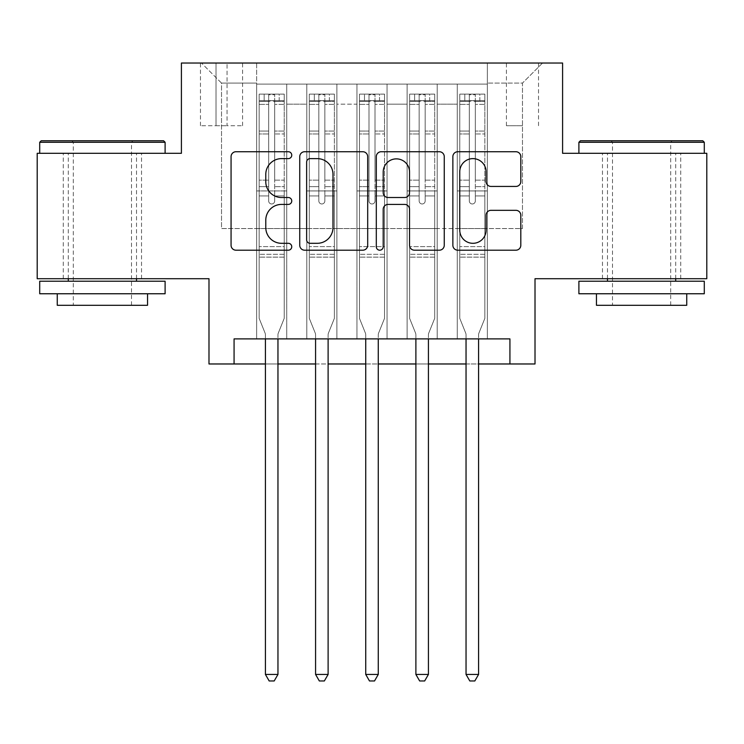 <?xml version="1.0" encoding="UTF-8"?>
<svg xmlns="http://www.w3.org/2000/svg" width="744" height="744" viewBox="0 0 744 744"><rect width="100%" height="100%" fill="white"/><g stroke="black" fill="none" stroke-linecap="round" stroke-linejoin="round"><path stroke-width="0.56" stroke-dasharray="3.72 2.79" d="M291.75 155.18A3.45 3.45 0 0 0 288.3 151.73L235.997 151.73A4.92 4.92 0 0 0 231.068 156.659L231.068 245.269A4.92 4.92 0 0 0 235.997 250.198L288.3 250.198A3.45 3.45 0 0 0 291.75 246.748A3.45 3.45 0 0 0 288.3 243.307L281.539 243.307A15.754 15.754 0 0 1 265.785 227.552L265.785 220.168A15.754 15.754 0 0 1 281.539 204.414L288.3 204.414A3.45 3.45 0 0 0 291.75 200.964A3.45 3.45 0 0 0 288.3 197.513L281.539 197.513A15.754 15.754 0 0 1 265.785 181.759L265.785 174.375A15.754 15.754 0 0 1 281.539 158.621L288.3 158.621A3.45 3.45 0 0 0 291.75 155.18M641.598 153.31L578.897 153.31L641.598 153.31M641.598 278.712L680.723 278.712L641.598 278.712M102.402 153.31L165.103 153.31L102.402 153.31M102.402 278.712L141.527 278.712L102.402 278.712M522.474 63.035L506.422 63.035L522.474 63.035M522.474 125.727L506.422 125.727L522.474 125.727M706.8 153.31L706.8 278.712L535.01 278.712L535.01 363.974L208.99 363.974L208.99 278.712L37.2 278.712L37.2 153.31L181.406 153.31L181.406 63.035L562.594 63.035L562.594 153.31L706.8 153.31M487.357 338.892L487.357 84.1L256.643 84.1L256.643 338.892L286.728 338.892L256.643 338.892L286.728 338.892L256.643 338.892L256.643 84.1L286.728 84.1L286.728 338.892L286.728 84.1L286.728 228.548L306.798 228.548L286.728 228.548L286.728 84.1L256.643 84.1L487.357 84.1L487.357 338.892L457.272 338.892L457.272 84.1L407.108 84.1L407.108 338.892L407.108 84.1L437.202 84.1L437.202 338.892L437.202 84.1L437.202 228.548L437.202 84.1L457.272 84.1L457.272 338.892L487.357 338.892L457.272 338.892L487.357 338.892L487.357 83.096L487.357 228.548L522.474 228.548L522.474 83.096L487.357 83.096L522.474 83.096L522.474 228.548L487.357 228.548L487.357 190.929L487.357 338.892M407.108 338.892L437.202 338.892L407.108 338.892L437.202 338.892L407.108 338.892L407.108 190.929L407.108 228.548L387.047 228.548L387.047 104.16L387.047 228.548L407.108 228.548L407.108 104.16L407.108 228.548L457.272 228.548L437.202 228.548L437.202 190.929L437.202 228.548L407.108 228.548L407.108 190.929L437.202 190.929L437.202 338.892L437.202 190.929L407.108 190.929L407.108 338.892M387.047 338.892L387.047 84.1L356.953 84.1L356.953 338.892L356.953 84.1L387.047 84.1L387.047 338.892L356.953 338.892L387.047 338.892L356.953 338.892L387.047 338.892L387.047 190.929L387.047 338.892M336.893 338.892L336.893 84.1L306.798 84.1L306.798 338.892L306.798 84.1L336.893 84.1L336.893 338.892L306.798 338.892L336.893 338.892L306.798 338.892L336.893 338.892L336.893 190.929L336.893 338.892M457.272 104.16L457.272 228.548L457.272 84.1L457.272 104.16L437.202 104.16L457.272 104.16M336.893 104.16L336.893 228.548L336.893 84.1L336.893 104.16L356.953 104.16L356.953 228.548L336.893 228.548L356.953 228.548L356.953 84.1L336.893 84.1L356.953 84.1L356.953 104.16L336.893 104.16M234.072 363.974L234.072 338.892L234.072 363.974L234.072 338.892L509.928 338.892L234.072 338.892L509.928 338.892L509.928 363.974M216.011 63.035L200.462 63.035L216.011 63.035L216.011 125.727L200.462 125.727L227.041 125.727L216.011 125.727L216.011 63.035M227.041 63.035L242.591 63.035L227.041 63.035L227.041 125.727L242.591 125.727L227.041 125.727L227.041 63.035M487.357 63.035L256.643 63.035L542.534 63.035L487.357 63.035L487.357 84.1L487.357 63.035M256.643 63.035L201.466 63.035L256.643 63.035L256.643 228.548L221.526 228.548L221.526 83.096L256.643 83.096L221.526 83.096L201.466 63.035L221.526 83.096L221.526 228.548L256.643 228.548L256.643 63.035M306.798 104.16L306.798 228.548L306.798 84.1L286.728 84.1L306.798 84.1L306.798 104.16L286.728 104.16L306.798 104.16M407.108 84.1L387.047 84.1L387.047 104.16L387.047 84.1L407.108 84.1L407.108 104.16L407.108 84.1M265.413 363.974L277.958 363.974M315.577 363.974L328.113 363.974M365.732 363.974L378.268 363.974M415.887 363.974L428.423 363.974M466.042 363.974L478.587 363.974M356.953 228.548L387.047 228.548L356.953 228.548L356.953 190.929L356.953 228.548M306.798 228.548L336.893 228.548L336.893 190.929L336.893 228.548L306.798 228.548L306.798 190.929L336.893 190.929L306.798 190.929L306.798 338.892L306.798 228.548M256.643 228.548L286.728 228.548L286.728 190.929L286.728 338.892L286.728 190.929L286.728 228.548L256.643 228.548L256.643 190.929L286.728 190.929L256.643 190.929L256.643 338.892L256.643 228.548M457.272 228.548L487.357 228.548L457.272 228.548L457.272 190.929L457.272 228.548M256.643 190.929L286.728 190.929L256.643 190.929M306.798 190.929L336.893 190.929L306.798 190.929M356.953 190.929L387.047 190.929L356.953 190.929L356.953 338.892L356.953 190.929L387.047 190.929L356.953 190.929M407.108 190.929L437.202 190.929L407.108 190.929M457.272 190.929L487.357 190.929L457.272 190.929L457.272 338.892L457.272 190.929L487.357 190.929L457.272 190.929M542.534 63.035L522.474 83.096L542.534 63.035M367.694 245.269L367.694 156.659A4.92 4.92 0 0 0 362.765 151.73L304.677 151.73A4.92 4.92 0 0 0 299.748 156.659L299.748 245.269A4.92 4.92 0 0 0 304.677 250.198L362.765 250.198A4.92 4.92 0 0 0 367.694 245.269M310.09 158.621A3.45 3.45 0 0 0 306.64 162.071L306.64 239.856A3.45 3.45 0 0 0 310.09 243.307L317.232 243.307A15.754 15.754 0 0 0 332.987 227.552L332.987 174.375A15.754 15.754 0 0 0 317.232 158.621L310.09 158.621M381.235 151.73L439.323 151.73A4.92 4.92 0 0 1 444.252 156.659L444.252 245.269A4.92 4.92 0 0 1 439.323 250.198L414.464 250.198A4.92 4.92 0 0 1 409.544 245.269L409.544 209.334A4.92 4.92 0 0 0 404.615 204.414L388.126 204.414A4.92 4.92 0 0 0 383.197 209.334L383.197 246.748A3.45 3.45 0 0 1 379.756 250.198A3.45 3.45 0 0 1 376.306 246.748L376.306 156.659A4.92 4.92 0 0 1 381.235 151.73M409.544 172.041A13.169 13.169 0 0 0 396.366 158.872A13.169 13.169 0 0 0 383.197 172.041L383.197 192.594A4.92 4.92 0 0 0 388.126 197.513L404.615 197.513A4.92 4.92 0 0 0 409.544 192.594L409.544 172.041M491.021 186.437L515.88 186.437A4.92 4.92 0 0 0 520.809 181.517L520.809 156.659A4.92 4.92 0 0 0 515.88 151.73L457.793 151.73A4.92 4.92 0 0 0 452.863 156.659L452.863 245.269A4.92 4.92 0 0 0 457.793 250.198L515.88 250.198A4.92 4.92 0 0 0 520.809 245.269L520.809 215.239A4.92 4.92 0 0 0 515.88 210.32L491.021 210.32A4.92 4.92 0 0 0 486.092 215.239L486.092 230.138A13.169 13.169 0 0 1 472.924 243.307A13.169 13.169 0 0 1 459.755 230.138L459.755 171.79A13.169 13.169 0 0 1 472.924 158.621A13.169 13.169 0 0 1 486.092 171.79L486.092 181.517A4.92 4.92 0 0 0 491.021 186.437M268.677 200.964A3.013 3.013 89.1 0 0 271.681 203.977A3.013 3.013 -90.9 0 1 268.677 200.964L268.677 195.932L268.677 200.964A3.013 3.013 90.9 0 0 271.681 203.977A3.013 3.013 89.1 0 0 274.694 200.964A3.013 3.013 -90.9 0 1 271.681 203.977A3.013 3.013 90.9 0 0 274.694 200.964L274.694 195.932L274.694 200.964A3.013 3.013 -89.1 0 1 271.681 203.977A3.013 3.013 -89.1 0 1 268.677 200.964L268.677 186.66L268.677 200.964M265.413 338.892L265.413 334.884A5.013 5.013 90.9 0 0 265.05 333.014A5.013 5.013 -90.9 0 1 265.413 334.884A5.013 5.013 90.9 0 0 265.05 333.014L259.144 318.33L265.05 333.014L259.144 318.33L259.144 195.932L259.144 246.608L259.144 195.932L268.677 195.932L259.144 195.932L268.677 195.932L259.144 195.932L259.144 180.141L268.677 180.141L259.144 180.141L259.144 133.985L268.677 133.985L259.144 133.985L259.144 104.383L268.677 104.383L259.144 104.383L259.144 100.654L259.144 195.932L259.144 186.66L268.677 186.66L259.144 186.66L259.144 131.056L268.677 131.056L268.677 186.66L268.677 131.056L259.144 131.056L259.144 101.454L268.677 101.454L268.677 131.056L268.677 94.748L268.677 101.965L268.677 94.748L274.694 94.748L274.694 101.965C272.695 100.217 270.686 100.217 268.677 101.965L268.677 195.932L268.677 101.965C270.677 100.217 272.685 100.217 274.694 101.965L274.694 195.932L274.694 94.748L268.677 94.748L268.677 101.454L259.144 101.454L259.144 94.135L284.227 94.135L284.227 100.654L259.275 100.645L284.096 100.645L279.205 100.645L279.205 94.125L259.275 94.125L264.157 94.125L264.157 100.645L259.144 100.654L259.144 94.135L259.144 100.654L279.205 100.645L264.157 100.645L264.157 94.125L279.205 94.125L279.205 100.645L284.227 100.654L284.227 94.135L259.144 94.135L259.144 318.33L259.144 246.608L259.144 318.33L265.05 333.014A5.013 5.013 -90.9 0 1 265.413 334.884L265.413 674.445L277.958 674.445L277.958 334.884A5.013 5.013 -90.9 0 1 278.321 333.014L284.227 318.33L284.227 257.136L284.227 318.33L278.321 333.014A5.013 5.013 90.9 0 0 277.958 334.884A5.013 5.013 -90.9 0 1 278.321 333.014A5.013 5.013 90.9 0 0 277.958 334.884L277.958 338.892M284.227 100.654L284.227 257.136L259.144 257.136L284.227 257.136L284.227 246.608L259.144 246.608L284.227 246.608L284.227 195.932L284.227 318.33L284.227 195.932L274.694 195.932L274.694 180.141L274.694 200.964L274.694 195.932L284.227 195.932L274.694 195.932L284.227 195.932L284.227 180.141L274.694 180.141L274.694 133.985L274.694 180.141L284.227 180.141L284.227 133.985L274.694 133.985L274.694 104.383L274.694 133.985L284.227 133.985L284.227 104.383L274.694 104.383L284.227 104.383L284.227 100.654M284.227 94.135L284.227 186.66L274.694 186.66L284.227 186.66L284.227 131.056L274.694 131.056L284.227 131.056L284.227 101.454L274.694 101.454L284.227 101.454L284.227 94.135M277.958 674.445L265.413 674.445L265.413 334.884L265.413 674.445L269.179 680.965L274.192 680.965L269.179 680.965L265.413 674.445L269.179 680.965L274.192 680.965L277.958 674.445L277.958 334.884L277.958 674.445L274.192 680.965L277.958 674.445L265.413 674.445M163.596 140.774L41.208 140.774M39.711 142.281L165.103 142.281M39.711 293.759L165.103 293.759M39.711 281.213L165.103 281.213M57.26 305.291L147.544 305.291M102.402 142.281L73.312 142.281L102.402 142.281M702.792 140.774L580.404 140.774M578.897 142.281L704.289 142.281M578.897 293.759L704.289 293.759M578.897 281.213L704.289 281.213M596.456 305.291L686.74 305.291M641.598 142.281L612.507 142.281L641.598 142.281M318.832 200.964A3.013 3.013 89.1 0 0 321.845 203.977A3.013 3.013 -90.9 0 1 318.832 200.964L318.832 195.932L318.832 200.964A3.013 3.013 90.9 0 0 321.845 203.977A3.013 3.013 89.1 0 0 324.849 200.964A3.013 3.013 -90.9 0 1 321.845 203.977A3.013 3.013 90.9 0 0 324.849 200.964L324.849 195.932L324.849 200.964A3.013 3.013 -89.1 0 1 321.845 203.977A3.013 3.013 -89.1 0 1 318.832 200.964L318.832 186.66L318.832 200.964M315.577 338.892L315.577 334.884A5.013 5.013 90.9 0 0 315.214 333.014A5.013 5.013 -90.9 0 1 315.577 334.884A5.013 5.013 90.9 0 0 315.214 333.014L309.299 318.33L315.214 333.014L309.299 318.33L309.299 195.932L309.299 246.608L309.299 195.932L318.832 195.932L309.299 195.932L318.832 195.932L309.299 195.932L309.299 180.141L318.832 180.141L309.299 180.141L309.299 133.985L318.832 133.985L309.299 133.985L309.299 104.383L318.832 104.383L309.299 104.383L309.299 100.654L309.299 195.932L309.299 186.66L318.832 186.66L309.299 186.66L309.299 131.056L318.832 131.056L318.832 186.66L318.832 131.056L309.299 131.056L309.299 101.454L318.832 101.454L318.832 131.056L318.832 94.748L318.832 101.965L318.832 94.748L324.849 94.748L324.849 101.965C322.849 100.217 320.841 100.217 318.832 101.965L318.832 195.932L318.832 101.965C320.831 100.217 322.84 100.217 324.849 101.965L324.849 195.932L324.849 94.748L318.832 94.748L318.832 101.454L309.299 101.454L309.299 94.135L334.382 94.135L334.382 100.654L309.43 100.645L334.261 100.645L329.369 100.645L329.369 94.125L309.43 94.125L314.321 94.125L314.321 100.645L309.299 100.654L309.299 94.135L309.299 100.654L329.369 100.645L314.321 100.645L314.321 94.125L329.369 94.125L329.369 100.645L334.382 100.654L334.382 94.135L309.299 94.135L309.299 318.33L309.299 246.608L309.299 318.33L315.214 333.014A5.013 5.013 -90.9 0 1 315.577 334.884L315.577 674.445L328.113 674.445L328.113 334.884A5.013 5.013 -90.9 0 1 328.476 333.014L334.382 318.33L334.382 257.136L334.382 318.33L328.476 333.014A5.013 5.013 90.9 0 0 328.113 334.884A5.013 5.013 -90.9 0 1 328.476 333.014A5.013 5.013 90.9 0 0 328.113 334.884L328.113 338.892M334.382 100.654L334.382 257.136L309.299 257.136L334.382 257.136L334.382 246.608L309.299 246.608L334.382 246.608L334.382 195.932L334.382 318.33L334.382 195.932L324.849 195.932L324.849 180.141L324.849 200.964L324.849 195.932L334.382 195.932L324.849 195.932L334.382 195.932L334.382 180.141L324.849 180.141L324.849 133.985L324.849 180.141L334.382 180.141L334.382 133.985L324.849 133.985L324.849 104.383L324.849 133.985L334.382 133.985L334.382 104.383L324.849 104.383L334.382 104.383L334.382 100.654M334.382 94.135L334.382 186.66L324.849 186.66L334.382 186.66L334.382 131.056L324.849 131.056L334.382 131.056L334.382 101.454L324.849 101.454L334.382 101.454L334.382 94.135M328.113 674.445L315.577 674.445L315.577 334.884L315.577 674.445L319.334 680.965L324.347 680.965L319.334 680.965L315.577 674.445L319.334 680.965L324.347 680.965L328.113 674.445L328.113 334.884L328.113 674.445L324.347 680.965L328.113 674.445L315.577 674.445M368.987 200.964A3.013 3.013 89.1 0 0 372 203.977A3.013 3.013 -90.9 0 1 368.987 200.964L368.987 195.932L368.987 200.964A3.013 3.013 90.9 0 0 372 203.977A3.013 3.013 89.1 0 0 375.013 200.964A3.013 3.013 -90.9 0 1 372 203.977A3.013 3.013 90.9 0 0 375.013 200.964L375.013 195.932L375.013 200.964A3.013 3.013 -89.1 0 1 372 203.977A3.013 3.013 -89.1 0 1 368.987 200.964L368.987 186.66L368.987 200.964M365.732 338.892L365.732 334.884A5.013 5.013 90.9 0 0 365.369 333.014A5.013 5.013 -90.9 0 1 365.732 334.884A5.013 5.013 90.9 0 0 365.369 333.014L359.464 318.33L365.369 333.014L359.464 318.33L359.464 195.932L359.464 246.608L359.464 195.932L368.987 195.932L359.464 195.932L368.987 195.932L359.464 195.932L359.464 180.141L368.987 180.141L359.464 180.141L359.464 133.985L368.987 133.985L359.464 133.985L359.464 104.383L368.987 104.383L359.464 104.383L359.464 100.654L359.464 195.932L359.464 186.66L368.987 186.66L359.464 186.66L359.464 131.056L368.987 131.056L368.987 186.66L368.987 131.056L359.464 131.056L359.464 101.454L368.987 101.454L368.987 131.056L368.987 94.748L368.987 101.965L368.987 94.748L375.013 94.748L375.013 101.965C373.004 100.217 371.005 100.217 368.987 101.965L368.987 195.932L368.987 101.965C370.996 100.217 372.995 100.217 375.013 101.965L375.013 195.932L375.013 94.748L368.987 94.748L368.987 101.454L359.464 101.454L359.464 94.135L384.536 94.135L384.536 100.654L359.584 100.645L384.416 100.645L379.524 100.645L379.524 94.125L359.584 94.125L364.476 94.125L364.476 100.645L359.464 100.654L359.464 94.135L359.464 100.654L379.524 100.645L364.476 100.645L364.476 94.125L379.524 94.125L379.524 100.645L384.536 100.654L384.536 94.135L359.464 94.135L359.464 318.33L359.464 246.608L359.464 318.33L365.369 333.014A5.013 5.013 -90.9 0 1 365.732 334.884L365.732 674.445L378.268 674.445L378.268 334.884A5.013 5.013 -90.9 0 1 378.631 333.014L384.536 318.33L384.536 257.136L384.536 318.33L378.631 333.014A5.013 5.013 90.9 0 0 378.268 334.884A5.013 5.013 -90.9 0 1 378.631 333.014A5.013 5.013 90.9 0 0 378.268 334.884L378.268 338.892M384.536 100.654L384.536 257.136L359.464 257.136L384.536 257.136L384.536 246.608L359.464 246.608L384.536 246.608L384.536 195.932L384.536 318.33L384.536 195.932L375.013 195.932L375.013 180.141L375.013 200.964L375.013 195.932L384.536 195.932L375.013 195.932L384.536 195.932L384.536 180.141L375.013 180.141L375.013 133.985L375.013 180.141L384.536 180.141L384.536 133.985L375.013 133.985L375.013 104.383L375.013 133.985L384.536 133.985L384.536 104.383L375.013 104.383L384.536 104.383L384.536 100.654M384.536 94.135L384.536 186.66L375.013 186.66L384.536 186.66L384.536 131.056L375.013 131.056L384.536 131.056L384.536 101.454L375.013 101.454L384.536 101.454L384.536 94.135M378.268 674.445L365.732 674.445L365.732 334.884L365.732 674.445L369.489 680.965L374.511 680.965L369.489 680.965L365.732 674.445L369.489 680.965L374.511 680.965L378.268 674.445L378.268 334.884L378.268 674.445L374.511 680.965L378.268 674.445L365.732 674.445M419.151 200.964A3.013 3.013 89.1 0 0 422.155 203.977A3.013 3.013 -90.9 0 1 419.151 200.964L419.151 195.932L419.151 200.964A3.013 3.013 90.9 0 0 422.155 203.977A3.013 3.013 89.1 0 0 425.168 200.964A3.013 3.013 -90.9 0 1 422.155 203.977A3.013 3.013 90.9 0 0 425.168 200.964L425.168 195.932L425.168 200.964A3.013 3.013 -89.1 0 1 422.155 203.977A3.013 3.013 -89.1 0 1 419.151 200.964L419.151 186.66L419.151 200.964M415.887 338.892L415.887 334.884A5.013 5.013 90.9 0 0 415.524 333.014A5.013 5.013 -90.9 0 1 415.887 334.884A5.013 5.013 90.9 0 0 415.524 333.014L409.618 318.33L415.524 333.014L409.618 318.33L409.618 195.932L409.618 246.608L409.618 195.932L419.151 195.932L409.618 195.932L419.151 195.932L409.618 195.932L409.618 180.141L419.151 180.141L409.618 180.141L409.618 133.985L419.151 133.985L409.618 133.985L409.618 104.383L419.151 104.383L409.618 104.383L409.618 100.654L409.618 195.932L409.618 186.66L419.151 186.66L409.618 186.66L409.618 131.056L419.151 131.056L419.151 186.66L419.151 131.056L409.618 131.056L409.618 101.454L419.151 101.454L419.151 131.056L419.151 94.748L419.151 101.965L419.151 94.748L425.168 94.748L425.168 101.965C423.169 100.217 421.16 100.217 419.151 101.965L419.151 195.932L419.151 101.965C421.151 100.217 423.159 100.217 425.168 101.965L425.168 195.932L425.168 94.748L419.151 94.748L419.151 101.454L409.618 101.454L409.618 94.135L434.701 94.135L434.701 100.654L409.739 100.645L434.57 100.645L429.679 100.645L429.679 94.125L409.739 94.125L414.631 94.125L414.631 100.645L409.618 100.654L409.618 94.135L409.618 100.654L429.679 100.645L414.631 100.645L414.631 94.125L429.679 94.125L429.679 100.645L434.701 100.654L434.701 94.135L409.618 94.135L409.618 318.33L409.618 246.608L409.618 318.33L415.524 333.014A5.013 5.013 -90.9 0 1 415.887 334.884L415.887 674.445L428.423 674.445L428.423 334.884A5.013 5.013 -90.9 0 1 428.786 333.014L434.701 318.33L434.701 257.136L434.701 318.33L428.786 333.014A5.013 5.013 90.9 0 0 428.423 334.884A5.013 5.013 -90.9 0 1 428.786 333.014A5.013 5.013 90.9 0 0 428.423 334.884L428.423 338.892M434.701 100.654L434.701 257.136L409.618 257.136L434.701 257.136L434.701 246.608L409.618 246.608L434.701 246.608L434.701 195.932L434.701 318.33L434.701 195.932L425.168 195.932L425.168 180.141L425.168 200.964L425.168 195.932L434.701 195.932L425.168 195.932L434.701 195.932L434.701 180.141L425.168 180.141L425.168 133.985L425.168 180.141L434.701 180.141L434.701 133.985L425.168 133.985L425.168 104.383L425.168 133.985L434.701 133.985L434.701 104.383L425.168 104.383L434.701 104.383L434.701 100.654M434.701 94.135L434.701 186.66L425.168 186.66L434.701 186.66L434.701 131.056L425.168 131.056L434.701 131.056L434.701 101.454L425.168 101.454L434.701 101.454L434.701 94.135M428.423 674.445L415.887 674.445L415.887 334.884L415.887 674.445L419.653 680.965L424.666 680.965L419.653 680.965L415.887 674.445L419.653 680.965L424.666 680.965L428.423 674.445L428.423 334.884L428.423 674.445L424.666 680.965L428.423 674.445L415.887 674.445M469.306 200.964A3.013 3.013 89.1 0 0 472.319 203.977A3.013 3.013 -90.9 0 1 469.306 200.964L469.306 195.932L469.306 200.964A3.013 3.013 90.9 0 0 472.319 203.977A3.013 3.013 89.1 0 0 475.323 200.964A3.013 3.013 -90.9 0 1 472.319 203.977A3.013 3.013 90.9 0 0 475.323 200.964L475.323 195.932L475.323 200.964A3.013 3.013 -89.1 0 1 472.319 203.977A3.013 3.013 -89.1 0 1 469.306 200.964L469.306 186.66L469.306 200.964M466.042 338.892L466.042 334.884A5.013 5.013 90.9 0 0 465.679 333.014A5.013 5.013 -90.9 0 1 466.042 334.884A5.013 5.013 90.9 0 0 465.679 333.014L459.773 318.33L465.679 333.014L459.773 318.33L459.773 195.932L459.773 246.608L459.773 195.932L469.306 195.932L459.773 195.932L469.306 195.932L459.773 195.932L459.773 180.141L469.306 180.141L459.773 180.141L459.773 133.985L469.306 133.985L459.773 133.985L459.773 104.383L469.306 104.383L459.773 104.383L459.773 100.654L459.773 195.932L459.773 186.66L469.306 186.66L459.773 186.66L459.773 131.056L469.306 131.056L469.306 186.66L469.306 131.056L459.773 131.056L459.773 101.454L469.306 101.454L469.306 131.056L469.306 94.748L469.306 101.965L469.306 94.748L475.323 94.748L475.323 101.965C473.324 100.217 471.315 100.217 469.306 101.965L469.306 195.932L469.306 101.965C471.305 100.217 473.314 100.217 475.323 101.965L475.323 195.932L475.323 94.748L469.306 94.748L469.306 101.454L459.773 101.454L459.773 94.135L484.856 94.135L484.856 100.654L459.904 100.645L484.725 100.645L479.843 100.645L479.843 94.125L459.904 94.125L464.795 94.125L464.795 100.645L459.773 100.654L459.773 94.135L459.773 100.654L479.843 100.645L464.795 100.645L464.795 94.125L479.843 94.125L479.843 100.645L484.856 100.654L484.856 94.135L459.773 94.135L459.773 318.33L459.773 246.608L459.773 318.33L465.679 333.014A5.013 5.013 -90.9 0 1 466.042 334.884L466.042 674.445L478.587 674.445L478.587 334.884A5.013 5.013 -90.9 0 1 478.95 333.014L484.856 318.33L484.856 257.136L484.856 318.33L478.95 333.014A5.013 5.013 90.9 0 0 478.587 334.884A5.013 5.013 -90.9 0 1 478.95 333.014A5.013 5.013 90.9 0 0 478.587 334.884L478.587 338.892M484.856 100.654L484.856 257.136L459.773 257.136L484.856 257.136L484.856 246.608L459.773 246.608L484.856 246.608L484.856 195.932L484.856 318.33L484.856 195.932L475.323 195.932L475.323 180.141L475.323 200.964L475.323 195.932L484.856 195.932L475.323 195.932L484.856 195.932L484.856 180.141L475.323 180.141L475.323 133.985L475.323 180.141L484.856 180.141L484.856 133.985L475.323 133.985L475.323 104.383L475.323 133.985L484.856 133.985L484.856 104.383L475.323 104.383L484.856 104.383L484.856 100.654M484.856 94.135L484.856 186.66L475.323 186.66L484.856 186.66L484.856 131.056L475.323 131.056L484.856 131.056L484.856 101.454L475.323 101.454L484.856 101.454L484.856 94.135M478.587 674.445L466.042 674.445L466.042 334.884L466.042 674.445L469.808 680.965L474.821 680.965L469.808 680.965L466.042 674.445L469.808 680.965L474.821 680.965L478.587 674.445L478.587 334.884L478.587 674.445L474.821 680.965L478.587 674.445L466.042 674.445M407.108 104.16L387.047 104.16L407.108 104.16M284.096 94.125L259.275 94.125L284.096 94.125M259.275 100.645L284.096 100.645L259.275 100.645M284.227 254.309L259.144 254.309L284.227 254.309M268.677 101.965L268.677 94.748M274.694 101.965L274.694 94.748M334.261 94.125L309.43 94.125L334.261 94.125M309.43 100.645L334.261 100.645L309.43 100.645M334.382 254.309L309.299 254.309L334.382 254.309M318.832 101.965L318.832 94.748M384.416 94.125L359.584 94.125L384.416 94.125M359.584 100.645L384.416 100.645L359.584 100.645M384.536 254.309L359.464 254.309L384.536 254.309M368.987 101.965L368.987 94.748M434.57 94.125L409.739 94.125L434.57 94.125M409.739 100.645L434.57 100.645L409.739 100.645M434.701 254.309L409.618 254.309L434.701 254.309M419.151 101.965L419.151 94.748M484.725 94.125L459.904 94.125L484.725 94.125M459.904 100.645L484.725 100.645L459.904 100.645M484.856 254.309L459.773 254.309L484.856 254.309M469.306 101.965L469.306 94.748M324.849 101.965L324.849 94.748M375.013 101.965L375.013 94.748M425.168 101.965L425.168 94.748M475.323 101.965L475.323 94.748M602.473 278.712L602.473 153.31M63.277 278.712L63.277 153.31M506.422 125.727L506.422 63.035M200.462 125.727L200.462 63.035M242.591 125.727L242.591 63.035M538.526 125.727L538.526 63.035M141.527 278.712L141.527 153.31M680.723 278.712L680.723 153.31M131.493 305.291L131.493 142.281L132.999 140.774M68.299 278.712L68.299 153.31M136.515 278.712L136.515 153.31M71.805 140.774L73.312 142.281L73.312 305.291M670.688 305.291L670.688 142.281L672.195 140.774M607.485 278.712L607.485 153.31M675.701 278.712L675.701 153.31M611.001 140.774L612.507 142.281L612.507 305.291"/><path stroke-width="1.12" d="M291.75 155.18A3.45 3.45 0 0 0 288.3 151.73L235.997 151.73A4.92 4.92 0 0 0 231.068 156.659L231.068 245.269A4.92 4.92 0 0 0 235.997 250.198L288.3 250.198A3.45 3.45 0 0 0 291.75 246.748A3.45 3.45 0 0 0 288.3 243.307L281.539 243.307A15.754 15.754 0 0 1 265.785 227.552L265.785 220.168A15.754 15.754 0 0 1 281.539 204.414L288.3 204.414A3.45 3.45 0 0 0 291.75 200.964A3.45 3.45 0 0 0 288.3 197.513L281.539 197.513A15.754 15.754 0 0 1 265.785 181.759L265.785 174.375A15.754 15.754 0 0 1 281.539 158.621L288.3 158.621A3.45 3.45 0 0 0 291.75 155.18M515.88 186.437A4.92 4.92 0 0 0 520.809 181.517L520.809 156.659A4.92 4.92 0 0 0 515.88 151.73L457.793 151.73A4.92 4.92 0 0 0 452.863 156.659L452.863 245.269A4.92 4.92 0 0 0 457.793 250.198L515.88 250.198A4.92 4.92 0 0 0 520.809 245.269L520.809 215.239A4.92 4.92 0 0 0 515.88 210.32L491.021 210.32A4.92 4.92 0 0 0 486.092 215.239L486.092 230.138A13.169 13.169 0 0 1 472.924 243.307A13.169 13.169 0 0 1 459.755 230.138L459.755 171.79A13.169 13.169 0 0 1 472.924 158.621A13.169 13.169 0 0 1 486.092 171.79L486.092 181.517A4.92 4.92 0 0 0 491.021 186.437L515.88 186.437M234.072 363.974L234.072 338.892L509.928 338.892L509.928 363.974L535.01 363.974L535.01 278.712L706.8 278.712L706.8 153.31L562.594 153.31L562.594 63.035L181.406 63.035L181.406 153.31L37.2 153.31L37.2 278.712L208.99 278.712L208.99 363.974L265.413 363.974M367.694 156.659A4.92 4.92 0 0 0 362.765 151.73L304.677 151.73A4.92 4.92 0 0 0 299.748 156.659L299.748 245.269A4.92 4.92 0 0 0 304.677 250.198L362.765 250.198A4.92 4.92 0 0 0 367.694 245.269L367.694 156.659M381.235 151.73L439.323 151.73A4.92 4.92 0 0 1 444.252 156.659L444.252 245.269A4.92 4.92 0 0 1 439.323 250.198L414.464 250.198A4.92 4.92 0 0 1 409.544 245.269L409.544 209.334A4.92 4.92 0 0 0 404.615 204.414L388.126 204.414A4.92 4.92 0 0 0 383.197 209.334L383.197 246.748A3.45 3.45 0 0 1 379.756 250.198A3.45 3.45 0 0 1 376.306 246.748L376.306 156.659A4.92 4.92 0 0 1 381.235 151.73M277.958 363.974L315.577 363.974M328.113 363.974L365.732 363.974M378.268 363.974L415.887 363.974M428.423 363.974L466.042 363.974M478.587 363.974L509.928 363.974M310.09 158.621A3.45 3.45 0 0 0 306.64 162.071L306.64 239.856A3.45 3.45 0 0 0 310.09 243.307L317.232 243.307A15.754 15.754 0 0 0 332.987 227.552L332.987 174.375A15.754 15.754 0 0 0 317.232 158.621L310.09 158.621M409.544 172.041A13.169 13.169 0 0 0 396.366 158.872A13.169 13.169 0 0 0 383.197 172.041L383.197 192.594A4.92 4.92 0 0 0 388.126 197.513L404.615 197.513A4.92 4.92 0 0 0 409.544 192.594L409.544 172.041M277.958 338.892L277.958 674.445L265.413 674.445L265.413 338.892M277.958 674.445L274.192 680.965L269.179 680.965L265.413 674.445M41.208 140.774L163.596 140.774L165.103 142.281L39.711 142.281L41.208 140.774M102.402 293.759L39.711 293.759L39.711 281.213L165.103 281.213L165.103 293.759L102.402 293.759M147.544 293.759L147.544 305.291L57.26 305.291L57.26 293.759M580.404 140.774L702.792 140.774L704.289 142.281L578.897 142.281L580.404 140.774M641.598 293.759L578.897 293.759L578.897 281.213L704.289 281.213L704.289 293.759L641.598 293.759M686.74 293.759L686.74 305.291L596.456 305.291L596.456 293.759M328.113 338.892L328.113 674.445L315.577 674.445L315.577 338.892M328.113 674.445L324.347 680.965L319.334 680.965L315.577 674.445M378.268 338.892L378.268 674.445L365.732 674.445L365.732 338.892M378.268 674.445L374.511 680.965L369.489 680.965L365.732 674.445M428.423 338.892L428.423 674.445L415.887 674.445L415.887 338.892M428.423 674.445L424.666 680.965L419.653 680.965L415.887 674.445M478.587 338.892L478.587 674.445L466.042 674.445L466.042 338.892M478.587 674.445L474.821 680.965L469.808 680.965L466.042 674.445M39.711 153.31L39.711 142.281M68.299 281.213L68.299 278.712M136.515 281.213L136.515 278.712M165.103 153.31L165.103 142.281M578.897 153.31L578.897 142.281M607.485 281.213L607.485 278.712M675.701 281.213L675.701 278.712M704.289 153.31L704.289 142.281"/></g></svg>
